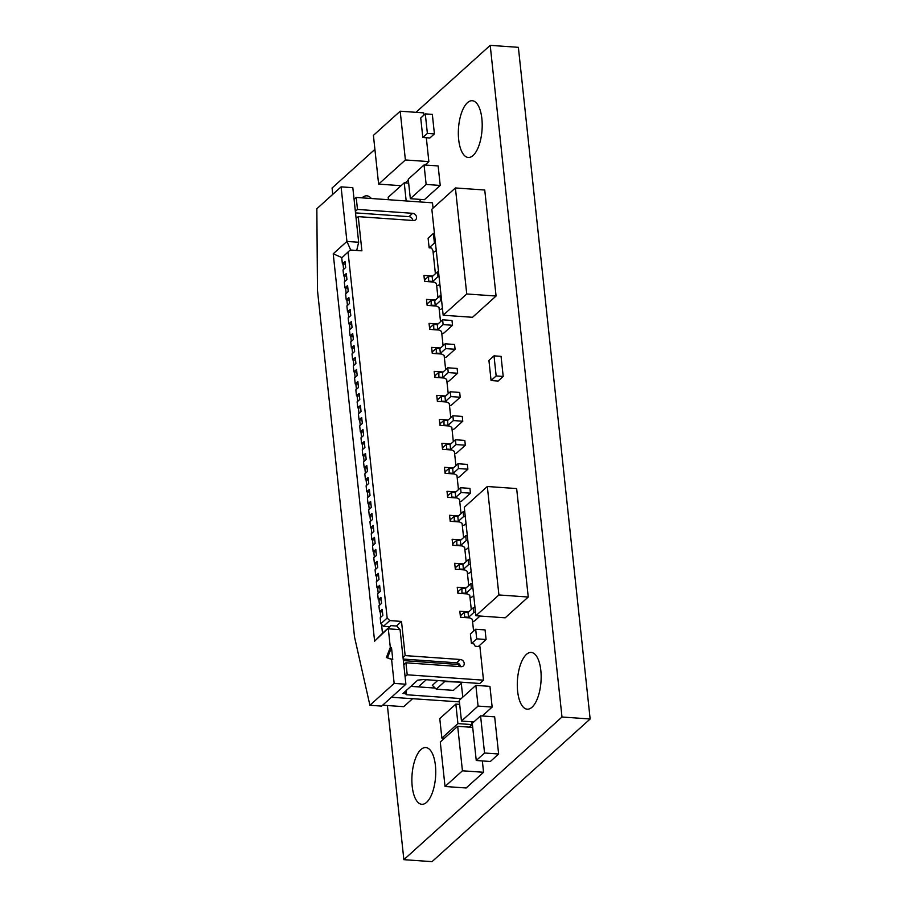 <?xml version="1.0" encoding="UTF-8"?>
<svg xmlns="http://www.w3.org/2000/svg" width="907" height="907" viewBox="0 0 907 907"><rect width="100%" height="100%" fill="white"/><g stroke="black" fill="none" stroke-linecap="round" stroke-linejoin="round"><path stroke-width="1.36" d="M387.391 705.521L403.864 859.666L432.027 861.65L590.151 718.99L518.373 47.334L490.211 45.35L415.973 112.321M482.297 715.963L492.15 707.075L489.939 686.361L475.858 685.375L459.248 700.351L461.47 721.065L478.068 706.088L475.858 685.375M445.031 786.494L462.434 770.791L457.684 726.314L440.28 742.017L445.031 786.494L466.153 787.979L483.556 772.276L482.343 760.928M382.652 705.192L403.74 706.678L412.526 698.753M491.072 380.543L498.113 381.042L503.204 376.45L501.049 356.349L494.009 355.85L488.93 360.442L491.072 380.543L496.163 375.952L494.009 355.85M420.258 201.955L419.986 199.37M422.821 137.501L429.861 137.989L434.419 133.885L432.333 114.384L425.292 113.897L420.735 118.001L422.821 137.501L427.378 133.386L425.292 113.897M469.996 597.509A2.585 0.93 173.9 0 0 472.275 596.749L473.715 595.457M467.434 573.519A2.585 0.93 173.9 0 0 469.713 572.759L471.141 571.467M464.872 549.529A2.585 0.93 173.9 0 0 467.15 548.769L468.579 547.477M462.309 525.55A2.585 0.93 173.9 0 0 464.588 524.779L466.017 523.486M459.747 501.56A2.585 0.93 173.9 0 0 462.026 500.8L470.45 493.181L469.939 488.385L460.552 487.728L455.235 492.535L451.709 492.286L447.491 495.891M457.185 477.57A2.585 0.93 173.9 0 0 459.452 476.81L467.887 469.202L467.377 464.407L457.99 463.738L452.661 468.545L449.146 468.295L444.929 471.901M454.622 453.579A2.585 0.93 173.9 0 0 456.89 452.82L465.325 445.212L464.815 440.417L455.427 439.748L450.099 444.555L446.584 444.305L442.367 447.911M452.06 429.601A2.585 0.93 173.9 0 0 454.328 428.83L462.763 421.222L462.253 416.426L452.865 415.769L447.536 420.565L444.022 420.315L439.804 423.932M449.498 405.61A2.585 0.93 173.9 0 0 451.765 404.839L460.2 397.232L459.69 392.436L450.303 391.779L444.974 396.586L441.46 396.336L437.242 399.942M446.924 381.62A2.585 0.93 173.9 0 0 449.203 380.861L457.638 373.253L457.128 368.446L447.741 367.788L442.412 372.596L438.897 372.346L434.68 375.952M444.362 357.63A2.585 0.93 173.9 0 0 446.641 356.87L455.076 349.263L454.566 344.467L445.178 343.798L439.85 348.605L436.324 348.356L432.117 351.961M441.8 333.64A2.585 0.93 173.9 0 0 444.079 332.88L452.514 325.273L451.992 320.477L442.605 319.82L437.287 324.615L433.761 324.366L429.544 327.983M439.237 309.661A2.585 0.93 173.9 0 0 441.516 308.89L442.412 308.085M436.675 285.671A2.585 0.93 173.9 0 0 438.954 284.911L439.85 284.095M433.081 252.089A2.585 0.93 173.9 0 0 435.36 251.33L436.256 250.513M478.374 646.476L486.095 639.514L485.064 629.912L475.676 629.254L476.708 638.845L471.436 643.607L470.404 634.016L475.676 629.254M472.57 621.499A2.585 0.93 173.9 0 0 474.837 620.728L480.052 616.023M405.27 182.897L408.354 180.119M425.088 165.017L428.864 161.605L426.313 137.739M423.898 115.144L423.66 112.865L400.191 111.21L373.412 135.37L378.616 184.11L405.395 159.961L400.191 111.21M410.338 198.701L424.419 199.687L440.224 185.436L438.138 165.936L424.057 164.949L408.252 179.201L410.338 198.701L426.143 184.438L424.057 164.949M443.172 315.228L472.513 317.291L496.072 296.033L484.746 190.017L455.405 187.953L431.845 209.211L443.172 315.228L466.742 293.97L455.405 187.953M469.191 727.119L472.003 724.591L471.708 721.779M475.88 615.728L505.21 617.803L528.248 597.021L516.65 488.567L487.32 486.503L464.282 507.285L475.88 615.728L498.907 594.958L487.32 486.503M476.254 760.497L490.336 761.495L498.635 754L494.666 716.836L480.574 715.85L472.275 723.332L476.254 760.497L484.553 753.014L480.574 715.85M374.908 149.383L332.087 188.01L332.756 194.37M403.864 859.666L561.989 717.006L490.211 45.35M561.989 717.006L590.151 718.99M426.279 679.728L418.524 686.724L411.03 686.191M403.808 664.718L405.928 662.802L407.209 674.797L483.488 680.171L479.803 683.493L423.478 679.524L417.73 680.148L402.969 693.47L405.316 693.628L405.089 691.553M405.316 693.628L406.608 694.751L406.166 690.578M394.16 683.402L369.909 705.272L381.643 706.099L405.894 684.229L394.16 683.402L391.597 659.412L392.765 659.491L386.382 657.53L391.597 659.412M369.909 705.272L354.524 636.975L317.473 290.353L316.849 208.735L341.089 186.853L352.823 187.681L358.662 242.26L346.928 241.432L333.22 253.79L341.996 257.667M341.089 186.853L346.928 241.432L350.714 250.026M381.541 624.424L382.482 633.233L390.917 625.626L396.778 626.034L400.055 629.651L405.894 684.229M403.366 660.602L458.126 664.457L460.325 666.634M461.788 682.223L444.691 681.554L436.256 689.161L432.356 685.318L437.662 680.522M461.844 682.756L453.409 690.374L436.256 689.161M444.691 681.554L444.113 680.987M435.156 688.073L410.837 686.361M460.314 615.83L464.531 612.225L468.046 612.474L473.375 607.667L475.03 607.781M460.677 617.259L460.518 615.83M464.486 617.52L464.531 612.225M465.042 617.021L468.556 617.27L468.046 612.474M468.556 617.27L473.885 612.463L473.375 607.667M473.885 612.463L475.54 612.576M345.306 264.13L342.392 263.926L341.746 257.928L350.17 249.992L361.904 250.82L358.254 216.637L413.411 220.514A3.877 3.243 47.9 0 0 415.621 219.8A3.877 3.243 47.9 0 0 416.188 215.889A3.877 3.243 47.9 0 0 412.64 213.315L357.483 209.438L355.351 211.354M350.17 249.992L341.746 257.928M405.928 662.802L461.085 666.679A3.877 3.243 47.9 0 0 463.296 665.965A3.877 3.243 47.9 0 0 463.862 662.065A3.877 3.243 47.9 0 0 460.314 659.491L405.157 655.602L401.506 621.42L389.772 620.603L383.446 626.306L380.849 623.744L387.164 618.03L348.073 252.225M389.772 620.603L387.164 618.03M389.67 626.737L383.446 626.306M401.506 621.42L396.427 626.011M405.157 655.602L403.037 657.518M403.196 659.06L456.629 662.813A3.877 3.243 -132.1 0 1 460.529 666.645M486.095 639.514L476.708 638.845M380.849 623.744L380.203 617.746L382.845 615.365L382.198 609.368L379.568 611.749L378.922 605.751L381.552 603.37L380.917 597.373L378.276 599.754L377.641 593.756L380.271 591.375L379.636 585.378L376.995 587.759L376.36 581.761L378.99 579.38L378.355 573.383L375.713 575.764L375.079 569.766L377.709 567.385L377.074 561.399L374.432 563.769L373.797 557.771L376.428 555.401L375.793 549.404L373.151 551.773L372.516 545.776L375.147 543.406L374.512 537.409L371.87 539.778L371.235 533.792L373.865 531.411L373.231 525.414L370.589 527.795L369.954 521.797L372.584 519.416L371.949 513.419L369.308 515.8L368.673 509.802L371.303 507.421L370.657 501.424L368.027 503.804L367.392 497.807L370.022 495.426L369.376 489.429L366.745 491.809L366.099 485.812L368.741 483.431L368.095 477.433L365.464 479.814L364.818 473.817L367.46 471.436L366.813 465.438L364.183 467.819L363.537 461.822L366.179 459.452L365.532 453.455L362.902 455.824L362.256 449.827L364.897 447.457L364.251 441.46L361.621 443.829L360.975 437.832L363.616 435.462L362.97 429.465L360.34 431.845L359.694 425.848L362.335 423.467L361.689 417.469L359.059 419.85L358.412 413.853L361.054 411.472L360.408 405.474L357.777 407.855L357.131 401.858L359.773 399.477L359.127 393.479L356.496 395.86L355.85 389.863L358.48 387.482L357.846 381.484L355.204 383.865L354.569 377.868L357.199 375.487L356.564 369.489L353.923 371.87L353.288 365.872L355.918 363.492L355.283 357.494L352.642 359.875L352.007 353.877L354.637 351.508L354.002 345.51L351.36 347.88L350.726 341.882L353.356 339.513L352.721 333.515L350.079 335.885L349.444 329.887L352.075 327.518L351.44 321.52L348.798 323.901L348.163 317.904L350.794 315.523L350.159 309.525L347.517 311.906L346.882 305.908L349.512 303.528L348.878 297.53L346.236 299.911L345.601 293.913L348.231 291.532L347.585 285.535L344.955 287.916L344.32 281.918L346.95 279.537L346.304 273.54L343.674 275.921L343.027 269.923L345.669 267.542L345.023 261.545L342.392 263.926M468.715 611.874L459.826 611.239L460.461 617.236L469.849 617.905L472.332 619.266L473.59 631.136M457.752 591.84L461.969 588.235L465.484 588.484L470.812 583.677L472.468 583.791M458.114 593.269L457.956 591.852M461.912 593.541L461.969 588.235M462.479 593.031L465.994 593.28L465.484 588.484M465.994 593.28L471.323 588.473L470.812 583.677M471.323 588.473L472.978 588.598M466.153 587.883L457.253 587.26L457.899 593.257L467.286 593.915L469.758 595.275L471.289 609.549M379.908 587.963L376.995 587.759M455.189 567.85L459.396 564.245L462.921 564.494L468.25 559.687L469.905 559.812M455.541 569.279L455.393 567.861M459.35 569.551L459.396 564.245M459.917 569.04L463.432 569.29L462.921 564.494M463.432 569.29L468.76 564.494L468.25 559.687M468.76 564.494L470.416 564.608M463.59 563.893L454.69 563.27L455.337 569.267L464.724 569.925L467.196 571.285L468.726 585.559M377.346 563.973L374.432 563.769M452.616 543.871L456.833 540.255L460.359 540.504L465.676 535.708L467.332 535.822M452.978 545.288L452.831 543.871M456.788 545.561L456.833 540.255M457.355 545.062L460.869 545.3L460.359 540.504M460.869 545.3L466.198 540.504L465.676 535.708M466.198 540.504L467.853 540.617M461.017 539.903L452.128 539.28L452.774 545.277L462.162 545.935L464.633 547.306L466.164 561.569M374.784 539.994L371.87 539.778M450.053 519.881L454.271 516.276L457.797 516.514L463.114 511.718L464.769 511.831M450.416 521.31L450.269 519.881M454.226 521.57L454.271 516.276M454.781 521.072L458.307 521.321L457.797 516.514M458.307 521.321L463.636 516.514L463.114 511.718M463.636 516.514L465.291 516.627M458.454 515.924L449.566 515.289L450.212 521.287L459.6 521.956L462.071 523.316L463.602 537.579M372.221 516.004L369.308 515.8M447.854 497.319L447.707 495.902M451.663 497.58L451.709 492.286M452.219 497.081L455.745 497.331L455.235 492.535M455.745 497.331L461.062 492.524L460.552 487.728M461.062 492.524L470.45 493.181M455.892 491.934L447.004 491.311L447.65 497.308L457.037 497.966L459.509 499.326L461.028 513.6M369.659 492.013L366.745 491.809M445.292 473.329L445.144 471.912M449.101 473.601L449.146 468.295M449.657 473.091L453.183 473.341L452.661 468.545M453.183 473.341L458.5 468.534L457.99 463.738M458.5 468.534L467.887 469.202M453.33 467.944L444.441 467.32L445.076 473.318L454.475 473.976L456.947 475.336L458.466 489.61M367.097 468.023L364.183 467.819M442.729 449.339L442.582 447.922M446.539 449.611L446.584 444.305M447.094 449.101L450.62 449.35L450.099 444.555M450.62 449.35L455.938 444.555L455.427 439.748M455.938 444.555L465.325 445.212M450.768 443.954L441.879 443.33L442.514 449.328L451.901 449.985L454.384 451.357L455.904 465.62M364.535 444.033L361.621 443.829M440.167 425.36L440.008 423.932M443.977 425.621L444.022 420.315M444.532 425.122L448.047 425.372L447.536 420.565M448.047 425.372L453.375 420.565L452.865 415.769M453.375 420.565L462.763 421.222M448.205 419.964L439.317 419.34L439.952 425.338L449.339 425.995L451.822 427.367L453.341 441.63M361.961 420.054L359.059 419.85M437.605 401.37L437.446 399.942M441.414 401.631L441.46 396.336M441.97 401.132L445.484 401.382L444.974 396.586M445.484 401.382L450.813 396.574L450.303 391.779M450.813 396.574L460.2 397.232M445.643 395.985L436.755 395.35L437.389 401.348L446.777 402.016L449.26 403.377L450.779 417.651M359.399 396.064L356.496 395.86M435.043 377.38L434.884 375.963M438.841 377.652L438.897 372.346M439.407 377.142L442.922 377.391L442.412 372.596M442.922 377.391L448.251 372.584L447.741 367.788M448.251 372.584L457.638 373.253M443.081 371.995L434.181 371.371L434.827 377.369L444.215 378.026L446.686 379.387L448.217 393.661M356.836 372.074L353.923 371.87M432.469 353.39L432.322 351.973M436.278 353.662L436.324 348.356M436.845 353.152L440.36 353.401L439.85 348.605M440.36 353.401L445.688 348.605L445.178 343.798M445.688 348.605L455.076 349.263M440.519 348.005L431.619 347.381L432.265 353.379L441.652 354.036L444.124 355.408L445.654 369.671M354.274 348.084L351.36 347.88M429.907 329.4L429.759 327.983M433.716 329.672L433.761 324.366M434.283 329.173L437.798 329.411L437.287 324.615M437.798 329.411L443.126 324.615L442.605 319.82M443.126 324.615L452.514 325.273M437.945 324.014L429.056 323.391L429.703 329.388L439.09 330.046L441.562 331.418L443.092 345.68M351.712 324.105L348.798 323.901M426.982 303.992L431.199 300.387L434.725 300.625L440.042 295.829L441.108 295.897M427.344 305.421L427.197 303.992M431.154 305.682L431.199 300.387M431.709 305.183L435.235 305.432L434.725 300.625M435.235 305.432L440.564 300.625L440.042 295.829M440.564 300.625L441.618 300.705M435.383 300.036L426.494 299.401L427.14 305.398L436.528 306.067L438.999 307.428L440.53 321.69M349.15 300.115L346.236 299.911M432.82 276.045L423.932 275.422L424.578 281.419L433.965 282.077L436.437 283.438L437.956 297.711M424.419 280.002L428.637 276.397L432.163 276.646L437.48 271.839L438.546 271.919M424.782 281.431L424.635 280.014M428.592 281.703L428.637 276.397M429.147 281.193L432.673 281.442L432.163 276.646M432.673 281.442L437.99 276.635L437.48 271.839M437.99 276.635L439.056 276.714M434.442 233.53L433.376 233.462L428.104 238.212L429.136 247.815L431.483 247.974L432.911 250.457L435.394 273.721M433.047 208.134L432.48 202.817L356.202 197.443L357.483 209.438M483.488 680.171L479.905 646.578L475.211 646.249L473.783 643.766L471.436 643.607M435.473 243.133L434.408 243.053L429.136 247.815M433.376 233.462L434.408 243.053M462.774 697.177L461.289 683.266M461.198 698.594L406.608 694.751M354.07 199.359L356.202 197.443M355.521 212.884L408.944 216.648A3.877 3.243 -132.1 0 1 412.855 220.48M358.254 216.637L356.122 218.553M459.418 701.882L391.439 697.268M407.209 674.797L405.089 676.713M378.627 575.968L375.713 575.764M376.065 551.978L373.151 551.773M373.503 527.999L370.589 527.795M370.94 504.009L368.027 503.804M368.378 480.018L365.464 479.814M365.816 456.028L362.902 455.824M363.253 432.049L360.34 431.845M360.68 408.059L357.777 407.855M358.118 384.069L355.204 383.865M355.555 360.079L352.642 359.875M352.993 336.089L350.079 335.885M350.431 312.11L347.517 311.906M347.869 288.12L344.955 287.916M346.587 276.125L343.674 275.921M382.471 611.953L379.568 611.749M381.189 599.958L378.276 599.754M343.016 263.971L343.606 269.413M344.297 275.966L344.887 281.408M345.578 287.961L346.168 293.403M346.859 299.956L347.449 305.398M348.141 311.951L348.73 317.382M349.433 323.935L350.011 329.377M350.714 335.93L351.292 341.372M351.995 347.925L352.574 353.367M353.277 359.92L353.855 365.362M354.558 371.915L355.136 377.357M355.839 383.91L356.417 389.352M357.12 395.906L357.698 401.348M358.401 407.901L358.979 413.343M359.682 419.896L360.26 425.326M360.963 431.879L361.542 437.321M362.244 443.874L362.823 449.316M363.526 455.87L364.104 461.312M364.807 467.865L365.385 473.307M366.088 479.86L366.677 485.302M367.369 491.855L367.959 497.297M368.65 503.85L369.24 509.292M369.931 515.845L370.521 521.287M371.212 527.84L371.802 533.271M372.494 539.824L373.083 545.266M373.786 551.819L374.364 557.261M375.067 563.814L375.645 569.256M376.348 575.809L376.927 581.251M377.629 587.804L378.208 593.246M378.911 599.799L379.489 605.241M380.192 611.794L380.77 617.236M356.7 250.445L358.662 242.26M333.22 253.79L374.614 641.192L382.482 633.233M374.614 641.192L390.917 625.626M392.765 659.491L391.484 647.496L390.305 647.417L388.321 628.823L400.055 629.651M391.484 647.496L387.561 657.62M390.305 647.417L386.382 657.53M428.864 161.605L405.395 159.961M401.053 185.697L378.616 184.11M434.419 133.885L427.378 133.386M440.224 185.436L426.143 184.438M406.177 200.957L404.239 182.817L388.173 197.318L388.423 199.71M408.672 183.135L404.239 182.817M496.072 296.033L466.742 293.97M503.204 376.45L496.163 375.952M457.922 723.593L455.836 704.093L439.77 718.593L441.856 738.094L457.922 723.593L472.003 724.591M459.679 704.365L455.836 704.093M444.43 738.275L441.856 738.094M472.706 727.369L457.684 726.314M483.556 772.276L462.434 770.791M528.248 597.021L498.907 594.958M492.15 707.075L478.068 706.088M473.828 721.938L461.47 721.065M498.635 754L484.553 753.014M362.029 197.817A28.446 11.791 -86 0 0 361.995 197.851A28.446 11.791 -86 0 1 366.847 195.833A28.446 11.791 -86 0 1 371.36 198.508M481.866 118.636A28.446 11.791 -86 0 0 472.264 100.722A28.446 11.791 -86 0 0 458.67 139.553A28.446 11.791 -86 0 0 468.273 157.467A28.446 11.791 -86 0 0 481.866 118.636M532.046 707.199A28.446 11.791 -86 0 0 541.15 675.896A28.446 11.791 -86 0 0 531.219 652.439A28.446 11.791 -86 0 0 526.411 654.423A28.446 11.791 -86 0 0 517.296 685.726A28.446 11.791 -86 0 0 527.228 709.183A28.446 11.791 -86 0 0 532.046 707.199M412.209 786.38A28.446 11.791 -86 0 0 421.812 804.294A28.446 11.791 -86 0 0 435.405 765.463A28.446 11.791 -86 0 0 425.802 747.549A28.446 11.791 -86 0 0 412.209 786.38M460.314 659.491L456.629 662.813M412.64 213.315L408.944 216.648"/></g></svg>

